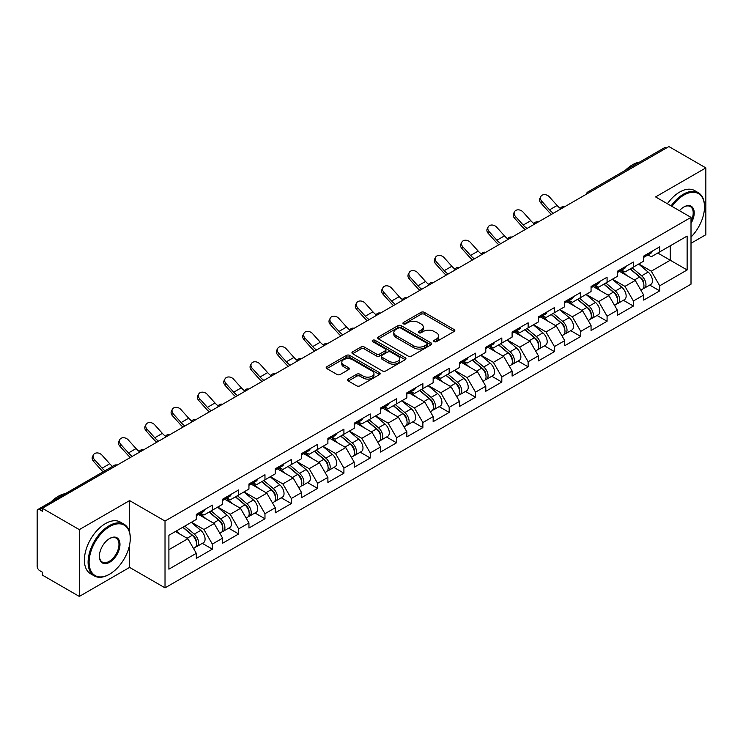<?xml version="1.0" encoding="UTF-8"?>
<svg xmlns="http://www.w3.org/2000/svg" width="743" height="743" viewBox="0 0 743 743"><rect width="100%" height="100%" fill="white"/><g stroke="black" fill="none" stroke-linecap="round" stroke-linejoin="round"><path stroke-width="1.11" d="M434.218 341.631A1.635 0.947 0 0 0 436.531 341.631L454.131 331.471A2.34 1.356 0 0 0 454.818 330.514A2.34 1.356 0 0 0 454.131 329.558L424.327 312.348A2.34 1.356 0 0 0 421.012 312.348L403.421 322.508A1.635 0.947 0 0 0 402.938 323.177A1.635 0.947 0 0 0 403.421 323.846A1.635 0.947 0 0 0 405.734 323.846L408.009 322.536A7.495 4.328 0 0 1 418.606 322.536L421.095 323.967A7.495 4.328 0 0 1 423.287 327.022A7.495 4.328 0 0 1 421.095 330.087L418.82 331.397A1.635 0.947 0 0 0 418.337 332.065A1.635 0.947 0 0 0 418.82 332.734A1.635 0.947 0 0 0 421.132 332.734L423.417 331.424A7.495 4.328 0 0 1 434.014 331.424L436.494 332.855A7.495 4.328 0 0 1 438.686 335.92A7.495 4.328 0 0 1 436.494 338.975L434.218 340.294A1.635 0.947 0 0 0 433.736 340.963A1.635 0.947 0 0 0 434.218 341.631L434.218 340.294M348.318 379.079A2.34 1.356 0 0 0 347.631 380.035A2.34 1.356 0 0 0 348.318 380.992L356.686 385.821A2.34 1.356 0 0 0 359.993 385.821L379.534 374.537A2.34 1.356 0 0 0 380.221 373.58A2.34 1.356 0 0 0 379.534 372.624L349.73 355.414A2.34 1.356 0 0 0 346.414 355.414L326.874 366.698A2.34 1.356 0 0 0 326.196 367.655A2.34 1.356 0 0 0 326.874 368.612L336.978 374.444A2.34 1.356 0 0 0 340.294 374.444L348.653 369.615A2.34 1.356 0 0 0 349.34 368.658A2.34 1.356 0 0 0 348.653 367.701L343.647 364.813A6.26 3.613 0 0 1 341.808 362.25A6.26 3.613 0 0 1 345.671 358.915A6.26 3.613 0 0 1 352.498 359.696L372.122 371.026A6.26 3.613 0 0 1 373.961 373.58A6.26 3.613 0 0 1 370.088 376.924A6.26 3.613 0 0 1 363.262 376.134L359.993 374.249A2.34 1.356 0 0 0 356.686 374.249L348.318 379.079L348.318 380.992M129.598 500.596L79.325 529.62L42.379 508.286L668.904 146.566L705.85 167.899L655.577 196.923L691.009 217.374L165.02 521.047L129.598 500.596L129.598 532.174M408.176 356.083A2.34 1.356 0 0 0 411.492 356.083L431.033 344.808A2.34 1.356 0 0 0 431.711 343.851A2.34 1.356 0 0 0 431.033 342.894L401.22 325.685A2.34 1.356 0 0 0 397.914 325.685L378.373 336.969A2.34 1.356 0 0 0 377.685 337.926A2.34 1.356 0 0 0 378.373 338.882L408.176 356.083M373.32 341.984A1.635 0.947 0 0 1 374.983 342.217L374.983 340.266L405.279 357.764A2.34 1.356 0 0 1 405.966 358.72A2.34 1.356 0 0 1 405.279 359.668L385.738 370.952A2.34 1.356 0 0 1 382.431 370.952L352.628 353.742L360.987 348.95L360.987 347.009L352.628 351.829A2.34 1.356 0 0 0 351.941 352.786A2.34 1.356 0 0 0 352.628 353.742L352.628 351.829M360.987 348.95A2.34 1.356 0 0 1 364.302 348.95L364.302 347.009A2.34 1.356 0 0 0 360.987 347.009M364.302 347.009L376.385 353.984A2.34 1.356 0 0 0 379.701 353.984L385.245 350.78A2.34 1.356 0 0 0 385.933 349.823A2.34 1.356 0 0 0 385.245 348.866L372.661 341.604A1.635 0.947 0 0 1 372.178 340.935A1.635 0.947 0 0 1 373.19 340.062A1.635 0.947 0 0 1 374.983 340.266M79.325 529.62L79.325 596.434L129.598 567.411L165.02 587.862L165.02 521.047M165.02 587.862L691.009 284.188L691.009 217.374M202.328 543.365L212.34 549.151L212.34 544.08L203.907 529.471L191.415 522.264M212.34 549.151L196.31 558.402L196.31 553.331L168.902 569.166L168.902 535.266L196.31 519.441L196.31 514.379L212.34 505.129L212.34 510.19L222.631 504.246L222.631 499.185L238.652 489.934L238.652 494.996L248.942 489.052L248.942 483.99L264.972 474.74L264.972 479.802L275.263 473.858L275.263 468.796L291.284 459.546L291.284 464.607L301.574 458.663L301.574 453.601L317.605 444.351L317.605 449.413L327.895 443.478L327.895 438.407L343.916 429.157L343.916 434.218L354.207 428.284L354.207 423.213L370.237 413.962L370.237 419.024L380.527 413.089L380.527 408.018L396.548 398.768L396.548 403.839L406.839 397.895L406.839 392.833L422.869 383.574L422.869 388.645L433.16 382.701L433.16 377.639L449.181 368.379L449.181 373.45L459.471 367.506L459.471 362.445L475.501 353.185L475.501 358.256L485.792 352.312L485.792 347.25L501.813 338L501.813 343.062L512.103 337.118L512.103 332.056L528.134 322.806L528.134 327.867L538.424 321.923L538.424 316.862L554.445 307.611L554.445 312.673L564.736 306.729L564.736 301.667L580.766 292.417L580.766 297.479L591.056 291.535L591.056 286.473L607.077 277.223L607.077 282.284L617.368 276.35L617.368 271.279L633.398 262.028L633.398 267.09L643.689 261.155L643.689 256.084L659.71 246.834L659.71 251.896L687.126 236.07L687.126 269.969L659.71 285.795L651.277 271.186L638.794 263.979M649.707 285.08L659.71 290.857L659.71 285.795M659.71 290.857L643.689 300.107L643.689 295.045L633.398 300.989L624.965 286.38L612.473 279.173M623.386 300.274L633.398 306.051L633.398 300.989M633.398 306.051L617.368 315.301L617.368 310.24L607.077 316.184L598.644 301.574L586.162 294.367M597.075 315.469L607.077 321.245L607.077 316.184M607.077 321.245L591.056 330.496L591.056 325.434L580.766 331.378L572.333 316.769L559.841 309.562M570.754 330.663L580.766 336.44L580.766 331.378M580.766 336.44L564.736 345.69L564.736 340.628L554.445 346.563L546.012 331.954L533.53 324.747M544.443 345.857L554.445 351.634L554.445 346.563M554.445 351.634L538.424 360.884L538.424 355.823L528.134 361.757L519.701 347.148L507.209 339.941M518.122 361.042L528.134 366.828L528.134 361.757M528.134 366.828L512.103 376.079L512.103 371.017L501.813 376.952L493.38 362.343L480.897 355.135M491.81 376.237L501.813 382.023L501.813 376.952M501.813 382.023L485.792 391.273L485.792 386.211L475.501 392.146L467.068 377.537L454.577 370.33M465.489 391.431L475.501 397.208L475.501 392.146M475.501 397.208L459.471 406.467L459.471 401.396L449.181 407.34L440.748 392.731L428.265 385.524M439.178 406.625L449.181 412.402L449.181 407.34M449.181 412.402L433.16 421.662L433.16 416.591L422.869 422.535L414.436 407.926L401.944 400.718M412.857 421.82L422.869 427.596L422.869 422.535M422.869 427.596L406.839 436.856L406.839 431.785L396.548 437.729L388.115 423.12L375.633 415.913M386.546 437.014L396.548 442.791L396.548 437.729M396.548 442.791L380.527 452.041L380.527 446.98L370.237 452.924L361.804 438.314L349.312 431.107M360.225 452.208L370.237 457.985L370.237 452.924M370.237 457.985L354.207 467.236L354.207 462.174L343.916 468.118L335.483 453.509L323.001 446.302M333.913 467.403L343.916 473.18L343.916 468.118M343.916 473.18L327.895 482.43L327.895 477.368L317.605 483.312L309.172 468.703L296.68 461.496M307.593 482.597L317.605 488.374L317.605 483.312M317.605 488.374L301.574 497.624L301.574 492.563L291.284 498.507L282.851 483.897L270.368 476.69M281.281 497.791L291.284 503.568L291.284 498.507M291.284 503.568L275.263 512.819L275.263 507.757L264.972 513.692L256.539 499.082L244.048 491.875M254.96 512.986L264.972 518.763L264.972 513.692M264.972 518.763L248.942 528.013L248.942 522.951L238.652 528.886L230.219 514.277L217.736 507.07M228.649 528.171L238.652 533.957L238.652 528.886M238.652 533.957L222.631 543.207L222.631 538.146L212.34 544.08M200.638 513.172L203.907 515.057L212.34 510.19M203.907 529.471L214.198 523.536L198.446 514.444M222.631 538.146L214.198 523.536M226.959 497.986L230.219 499.863L238.652 494.996M230.219 514.277L240.509 508.342L224.767 499.25M248.942 522.951L240.509 508.342M253.27 482.792L256.539 484.668L264.972 479.802M256.539 499.082L266.83 493.148L251.078 484.055M275.263 507.757L266.83 493.148M279.591 467.598L282.851 469.474L291.284 464.607M282.851 483.897L293.141 477.953L277.399 468.861M301.574 492.563L293.141 477.953M305.902 452.403L309.172 454.289L317.605 449.413M309.172 468.703L319.462 462.759L303.711 453.667M327.895 477.368L319.462 462.759M332.223 437.209L335.483 439.094L343.916 434.218M335.483 453.509L345.774 447.565L330.031 438.472M354.207 462.174L345.774 447.565M358.535 422.015L361.804 423.9L370.237 419.024M361.804 438.314L372.094 432.37L356.343 423.278M380.527 446.98L372.094 432.37M384.855 406.82L388.115 408.706L396.548 403.839M388.115 423.12L398.406 417.176L382.664 408.083M406.839 431.785L398.406 417.176M411.167 391.626L414.436 393.511L422.869 388.645M414.436 407.926L424.727 401.982L408.975 392.898M433.16 416.591L424.727 401.982M437.488 376.432L440.748 378.317L449.181 373.45M440.748 392.731L451.038 386.787L435.296 377.704M459.471 401.396L451.038 386.787M463.799 361.237L467.068 363.123L475.501 358.256M467.068 377.537L477.359 371.593L461.607 362.51M485.792 386.211L477.359 371.593M490.12 346.052L493.38 347.928L501.813 343.062M493.38 362.343L503.67 356.408L487.928 347.315M512.103 371.017L503.67 356.408M516.431 330.858L519.701 332.734L528.134 327.867M519.701 347.148L529.991 341.213L514.24 332.121M538.424 355.823L529.991 341.213M542.752 315.664L546.012 317.54L554.445 312.673M546.012 331.954L556.303 326.019L540.56 316.927M564.736 340.628L556.303 326.019M569.064 300.469L572.333 302.355L580.766 297.479M572.333 316.769L582.623 310.825L566.872 301.732M591.056 325.434L582.623 310.825M595.384 285.275L598.644 287.16L607.077 282.284M598.644 301.574L608.935 295.63L593.193 286.538M617.368 310.24L608.935 295.63M621.696 270.08L624.965 271.966L633.398 267.09M624.965 286.38L635.256 280.436L619.504 271.344M643.689 295.045L635.256 280.436M666.378 148.024L589.961 192.149M588.883 192.771A3.576 2.062 120 0 1 589.793 192.047A3.576 2.062 60 0 0 588.001 191.87L664.418 147.755A3.576 2.062 60 0 1 666.211 147.931M648.017 254.886L651.277 256.772L659.71 251.896M670.251 245.812L687.126 236.07M651.277 271.186L670.26 260.226L670.26 245.812M657.769 253.019L687.126 269.969M691.009 243.277L705.85 234.714L705.85 167.899M79.325 596.434L42.379 575.101L42.379 572.184L39.676 570.624A3.576 2.062 -120 0 1 37.15 566.24L37.15 511.11A3.576 2.062 -120 0 1 37.893 509.475A3.576 2.062 -120 0 1 39.676 509.652L42.379 511.212L42.379 508.286M168.902 549.681L187.877 538.721L175.394 531.514M196.31 553.331L187.877 538.721M129.598 567.411L129.598 544.907M434.869 341.864L436.494 340.926A7.495 4.328 0 0 0 438.686 337.861L438.686 335.92M423.287 327.022L423.287 328.973A7.495 4.328 0 0 1 421.095 332.028L419.47 332.966M454.131 329.558L454.131 331.471L424.327 314.298A2.34 1.356 0 0 0 421.012 314.298L404.071 324.078M430.996 344.826L401.22 327.635A2.34 1.356 0 0 0 397.914 327.635L378.401 338.901M426.891 344.52A1.635 0.947 0 0 0 427.374 343.851A1.635 0.947 0 0 0 426.891 343.182L400.728 328.081A1.635 0.947 0 0 0 398.406 328.081L396.01 329.465A7.495 4.328 0 0 0 393.818 332.52A7.495 4.328 0 0 0 396.01 335.585L413.888 345.904A7.495 4.328 0 0 0 424.485 345.904L426.891 344.52L426.891 346.47A1.635 0.947 0 0 0 427.374 345.801L427.374 343.851M393.818 332.52L393.818 334.471A7.495 4.328 0 0 0 396.01 337.526L396.01 335.585M426.891 346.47L424.485 347.854A7.495 4.328 0 0 1 413.888 347.854L396.01 337.526M364.302 348.95L376.385 355.934A2.34 1.356 0 0 0 379.701 355.934L385.245 352.73A2.34 1.356 0 0 0 385.933 351.773L385.933 349.823M374.983 342.217L405.251 359.686M388.933 361.228A6.26 3.613 0 0 0 395.759 362.008A6.26 3.613 0 0 0 399.623 358.665A6.26 3.613 0 0 0 397.793 356.111L390.874 352.117A2.34 1.356 0 0 0 387.567 352.117L382.013 355.321A2.34 1.356 0 0 0 381.335 356.278A2.34 1.356 0 0 0 382.013 357.234L388.933 361.228L388.933 363.169A6.26 3.613 0 0 0 395.759 363.959A6.26 3.613 0 0 0 399.623 360.615L399.623 358.665M381.335 356.278L381.335 358.228A2.34 1.356 0 0 0 382.013 359.185L382.013 357.234M388.933 363.169L382.013 359.185M373.961 373.58L373.961 375.531A6.26 3.613 0 0 1 370.088 378.874A6.26 3.613 0 0 1 363.262 378.085L359.993 376.199A2.34 1.356 0 0 0 356.686 376.199L348.356 381.01M341.808 362.25L341.808 364.2A6.26 3.613 0 0 0 343.647 366.754L343.647 364.813M348.625 369.633L343.647 366.754M379.506 374.556L349.73 357.364A2.34 1.356 0 0 0 346.414 357.364L326.911 368.63M641.683 278.495L640.494 277.817M643.187 288.535A7.876 4.542 -120 0 0 644.33 288.182A7.876 4.542 -120 0 0 645.751 282.674A7.876 4.542 -120 0 0 641.646 275.82L632.154 267.814M644.33 288.182L650.831 284.43A7.876 4.542 -120 0 0 652.243 278.931A7.876 4.542 -120 0 0 648.147 272.068L638.646 264.062M630.324 268.864L641.153 278.003A4.774 2.758 60 0 1 643.735 283.882M640.875 290.179L642.305 289.352A7.876 4.542 -120 0 0 643.726 283.845A7.876 4.542 -120 0 0 639.621 276.99L630.129 268.975M627.389 275.894L620.981 270.489M551.455 214.374A19.086 11.015 60 0 1 548.603 211.625L540.848 203.006A5.368 4.114 -152.4 0 1 539.892 198.325L540.811 196.561A5.368 4.114 27.6 0 0 541.777 201.242L549.523 209.86A15.984 9.232 -120 0 0 553.386 213.26M560.343 208.43A15.984 9.232 -120 0 1 557.111 205.477L549.365 196.858A5.368 4.114 27.6 0 0 540.811 196.561M645.797 254.868A7.876 4.542 60 0 1 644.33 257.013A7.876 4.542 60 0 1 643.689 257.282M652.289 251.115A7.876 4.542 60 0 1 650.831 253.261L644.33 257.013M691.009 237.054A29.107 16.801 120 0 0 704.503 206.953A29.107 16.801 120 0 0 683.922 195.075A29.107 16.801 120 0 0 671.969 206.387M671.105 205.885A29.822 17.219 -60 0 1 683.411 194.192A29.822 17.219 -60 0 1 698.327 192.716A29.822 17.219 -60 0 1 704.503 206.368A29.822 17.219 -60 0 1 704.503 206.665M679.455 210.706A14.554 8.405 -60 0 1 683.922 206.953L683.922 206.953A14.554 8.405 -60 0 1 693.479 208.913A14.554 8.405 -60 0 1 691.009 223.364M691.009 221.284A13.838 7.987 120 0 0 690.331 206.563A13.838 7.987 120 0 0 683.662 207.102M625.374 170.296A29.822 17.219 -60 0 1 632.469 164.779A29.822 17.219 -60 0 1 639.565 162.104M667.39 203.74A29.822 17.219 -60 0 1 679.706 192.047A29.822 17.219 -60 0 1 694.612 190.57L698.327 192.716M109.184 574.423L109.685 574.125A29.107 16.801 120 0 0 130.266 538.48A29.107 16.801 120 0 0 109.685 526.601A29.107 16.801 120 0 0 89.104 562.247A29.107 16.801 120 0 0 109.685 574.125L109.184 574.423A29.822 17.219 -60 0 1 94.268 575.899A29.822 17.219 -60 0 1 89.699 552.003A29.822 17.219 -60 0 1 109.184 525.719A29.822 17.219 -60 0 1 124.09 524.242A29.822 17.219 -60 0 1 130.266 537.895A29.822 17.219 -60 0 1 130.266 538.192M109.685 538.48L109.685 538.48A14.554 8.405 -60 0 1 119.976 544.424A14.554 8.405 -60 0 1 109.685 562.247A14.554 8.405 -60 0 1 99.395 556.303A14.554 8.405 -60 0 1 109.685 538.48L109.685 538.48M99.404 556.005A13.838 7.987 120 0 0 102.265 562.052A13.838 7.987 120 0 0 109.184 561.374A13.838 7.987 120 0 0 118.221 549.179A13.838 7.987 120 0 0 116.103 538.09A13.838 7.987 120 0 0 109.435 538.638M51.146 501.822A29.822 17.219 -60 0 1 58.233 496.315A29.822 17.219 -60 0 1 65.328 493.631M94.268 575.899L90.562 573.754A29.822 17.219 -60 0 1 85.993 549.857A29.822 17.219 -60 0 1 105.469 523.583A29.822 17.219 -60 0 1 120.385 522.106L124.09 524.242M615.362 293.689L614.182 293.011M616.876 303.729A7.876 4.542 -120 0 0 618.018 303.376A7.876 4.542 -120 0 0 619.43 297.869A7.876 4.542 -120 0 0 615.334 291.015L605.842 282.999M618.018 303.376L624.51 299.624A7.876 4.542 -120 0 0 625.931 294.126A7.876 4.542 -120 0 0 621.826 287.262L612.334 279.257M604.013 284.058L614.842 293.197A4.774 2.758 60 0 1 617.414 299.076M614.563 305.373L615.993 304.546A7.876 4.542 -120 0 0 617.405 299.039A7.876 4.542 -120 0 0 613.309 292.185L603.818 284.17M601.078 291.089L594.669 285.684M589.05 308.884L587.862 308.206M590.555 318.923A7.876 4.542 -120 0 0 591.697 318.571A7.876 4.542 -120 0 0 593.118 313.063A7.876 4.542 -120 0 0 589.013 306.209L579.521 298.194M591.697 318.571L598.199 314.818A7.876 4.542 -120 0 0 599.61 309.32A7.876 4.542 -120 0 0 595.514 302.457L586.013 294.451M577.692 299.253L588.521 308.391A4.774 2.758 60 0 1 591.103 314.27M588.242 320.567L589.673 319.731A7.876 4.542 -120 0 0 591.094 314.233A7.876 4.542 -120 0 0 586.989 307.379L577.497 299.364M574.757 306.283L568.349 300.878M562.73 324.078L561.55 323.4M564.243 334.118A7.876 4.542 -120 0 0 565.386 333.765A7.876 4.542 -120 0 0 566.798 328.257A7.876 4.542 -120 0 0 562.702 321.403L553.21 313.388M565.386 333.765L571.878 330.013A7.876 4.542 -120 0 0 573.299 324.505A7.876 4.542 -120 0 0 569.194 317.651L559.702 309.645M551.38 314.447L562.21 323.586A4.774 2.758 60 0 1 564.782 329.465M561.931 335.752L563.361 334.926A7.876 4.542 -120 0 0 564.773 329.428A7.876 4.542 -120 0 0 560.677 322.573L551.185 314.558M548.445 321.478L542.037 316.072M536.418 339.272L535.229 338.594M537.923 349.312A7.876 4.542 -120 0 0 539.065 348.95A7.876 4.542 -120 0 0 540.486 343.452A7.876 4.542 -120 0 0 536.381 336.598L526.889 328.582M539.065 348.95L545.566 345.207A7.876 4.542 -120 0 0 546.978 339.7A7.876 4.542 -120 0 0 542.882 332.845L533.381 324.83M525.06 329.641L535.889 338.78A4.774 2.758 60 0 1 538.471 344.659M535.61 350.947L537.04 350.12A7.876 4.542 -120 0 0 538.461 344.622A7.876 4.542 -120 0 0 534.356 337.768L524.864 329.753M522.125 336.672L515.716 331.267M510.097 354.467L508.918 353.789M511.611 364.507A7.876 4.542 -120 0 0 512.754 364.144A7.876 4.542 -120 0 0 514.165 358.646A7.876 4.542 -120 0 0 510.07 351.792L500.578 343.777M512.754 364.144L519.246 360.401A7.876 4.542 -120 0 0 520.667 354.894A7.876 4.542 -120 0 0 516.561 348.04L507.07 340.025M498.748 344.836L509.577 353.974A4.774 2.758 60 0 1 512.15 359.853M509.299 366.141L510.729 365.315A7.876 4.542 -120 0 0 512.141 359.816A7.876 4.542 -120 0 0 508.045 352.953L498.553 344.947M495.813 351.866L489.405 346.461M525.143 229.568A19.086 11.015 60 0 1 522.283 226.819L514.537 218.191A5.368 4.114 -152.4 0 1 513.58 213.52L514.5 211.755A5.368 4.114 27.6 0 0 515.456 216.427L523.202 225.055A15.984 9.232 -120 0 0 527.066 228.454M534.022 223.624A15.984 9.232 -120 0 1 530.799 220.671L523.053 212.052A5.368 4.114 27.6 0 0 514.5 211.755M619.486 270.062A7.876 4.542 60 0 1 618.018 272.207A7.876 4.542 60 0 1 617.368 272.477M625.977 266.31A7.876 4.542 60 0 1 624.51 268.455L618.018 272.207M498.822 244.763A19.086 11.015 60 0 1 495.971 242.014L488.216 233.386A5.368 4.114 -152.4 0 1 487.259 228.705L488.179 226.94A5.368 4.114 27.6 0 0 489.145 231.621L496.891 240.249A15.984 9.232 -120 0 0 500.754 243.648M507.71 238.819A15.984 9.232 -120 0 1 504.478 235.865L496.733 227.237A5.368 4.114 27.6 0 0 488.179 226.94M593.165 285.256A7.876 4.542 60 0 1 591.697 287.402A7.876 4.542 60 0 1 591.056 287.671M599.657 281.504A7.876 4.542 60 0 1 598.199 283.65L591.697 287.402M472.511 259.957A19.086 11.015 60 0 1 469.65 257.208L461.905 248.58A5.368 4.114 -152.4 0 1 460.948 243.899L461.867 242.134A5.368 4.114 27.6 0 0 462.824 246.815L470.57 255.443A15.984 9.232 -120 0 0 474.433 258.843M481.39 254.013A15.984 9.232 -120 0 1 478.167 251.06L470.421 242.432A5.368 4.114 27.6 0 0 461.867 242.134M566.853 300.451A7.876 4.542 60 0 1 565.386 302.596A7.876 4.542 60 0 1 564.736 302.865M573.345 296.698A7.876 4.542 60 0 1 571.878 298.844L565.386 302.596M446.19 275.151A19.086 11.015 60 0 1 443.339 272.402L435.584 263.774A5.368 4.114 -152.4 0 1 434.627 259.093L435.547 257.329A5.368 4.114 27.6 0 0 436.512 262.01L444.258 270.638A15.984 9.232 -120 0 0 448.122 274.037M455.078 269.207A15.984 9.232 -120 0 1 451.846 266.254L444.1 257.626A5.368 4.114 27.6 0 0 435.547 257.329M540.533 315.645A7.876 4.542 60 0 1 539.065 317.79A7.876 4.542 60 0 1 538.424 318.05M547.024 311.893A7.876 4.542 60 0 1 545.566 314.038L539.065 317.79M419.879 290.346A19.086 11.015 60 0 1 417.018 287.587L409.272 278.969A5.368 4.114 -152.4 0 1 408.316 274.288L409.235 272.523A5.368 4.114 27.6 0 0 410.192 277.204L417.938 285.823A15.984 9.232 -120 0 0 421.801 289.231M428.757 284.402A15.984 9.232 -120 0 1 425.535 281.448L417.789 272.82A5.368 4.114 27.6 0 0 409.235 272.523M514.221 330.839A7.876 4.542 60 0 1 512.754 332.985A7.876 4.542 60 0 1 512.103 333.245M520.713 327.087A7.876 4.542 60 0 1 519.246 329.233L512.754 332.985M483.786 369.661L482.597 368.974M485.29 379.692A7.876 4.542 -120 0 0 486.433 379.339A7.876 4.542 -120 0 0 487.854 373.84A7.876 4.542 -120 0 0 483.749 366.977L474.257 358.971M486.433 379.339L492.934 375.596A7.876 4.542 -120 0 0 494.346 370.088A7.876 4.542 -120 0 0 490.25 363.234L480.749 355.219M472.427 360.03L483.256 369.169A4.774 2.758 60 0 1 485.838 375.048M482.978 381.335L484.408 380.509A7.876 4.542 -120 0 0 485.829 375.011A7.876 4.542 -120 0 0 481.724 368.147L472.232 360.141M469.492 367.061L463.084 361.655M393.558 305.54A19.086 11.015 60 0 1 390.707 302.782L382.951 294.163A5.368 4.114 -152.4 0 1 381.995 289.482L382.914 287.717A5.368 4.114 27.6 0 0 383.88 292.398L391.626 301.017A15.984 9.232 -120 0 0 395.49 304.426M402.446 299.596A15.984 9.232 -120 0 1 399.214 296.633L391.468 288.015A5.368 4.114 27.6 0 0 382.914 287.717M487.9 346.034A7.876 4.542 60 0 1 486.433 348.17A7.876 4.542 60 0 1 485.792 348.439M494.392 342.282A7.876 4.542 60 0 1 492.934 344.427L486.433 348.17M457.465 384.855L456.286 384.168M458.979 394.886A7.876 4.542 -120 0 0 460.121 394.533A7.876 4.542 -120 0 0 461.533 389.035A7.876 4.542 -120 0 0 457.437 382.171L447.945 374.166M460.121 394.533L466.613 390.781A7.876 4.542 -120 0 0 468.034 385.283A7.876 4.542 -120 0 0 463.929 378.428L454.437 370.413M446.116 375.224L456.945 384.354A4.774 2.758 60 0 1 459.518 390.233M456.666 396.53L458.097 395.703A7.876 4.542 -120 0 0 459.508 390.205A7.876 4.542 -120 0 0 455.413 383.342L445.921 375.336M443.181 382.255L436.773 376.85M367.246 320.735A19.086 11.015 60 0 1 364.386 317.976L356.64 309.357A5.368 4.114 -152.4 0 1 355.683 304.676L356.603 302.912A5.368 4.114 27.6 0 0 357.559 307.593L365.305 316.212A15.984 9.232 -120 0 0 369.169 319.62M376.125 314.791A15.984 9.232 -120 0 1 372.902 311.828L365.157 303.209A5.368 4.114 27.6 0 0 356.603 302.912M461.589 361.219A7.876 4.542 60 0 1 460.121 363.364A7.876 4.542 60 0 1 459.471 363.633M468.081 357.476A7.876 4.542 60 0 1 466.613 359.621L460.121 363.364M431.154 400.05L429.965 399.363M432.658 410.08A7.876 4.542 -120 0 0 433.801 409.727A7.876 4.542 -120 0 0 435.222 404.229A7.876 4.542 -120 0 0 431.116 397.366L421.625 389.36M433.801 409.727L440.302 405.975A7.876 4.542 -120 0 0 441.714 400.477A7.876 4.542 -120 0 0 437.618 393.623L428.117 385.608M419.795 390.419L430.624 399.548A4.774 2.758 60 0 1 433.206 405.427M430.346 411.724L431.776 410.898A7.876 4.542 -120 0 0 433.197 405.399A7.876 4.542 -120 0 0 429.092 398.536L419.6 390.53M416.86 397.449L410.452 392.044M340.926 335.929A19.086 11.015 60 0 1 338.074 333.17L330.319 324.552A5.368 4.114 -152.4 0 1 329.363 319.871L330.282 318.106A5.368 4.114 27.6 0 0 331.248 322.787L338.994 331.406A15.984 9.232 -120 0 0 342.857 334.814M349.814 329.985A15.984 9.232 -120 0 1 346.582 327.022L338.836 318.403A5.368 4.114 27.6 0 0 330.282 318.106M435.268 376.413A7.876 4.542 60 0 1 433.801 378.558A7.876 4.542 60 0 1 433.16 378.828M441.76 372.67A7.876 4.542 60 0 1 440.302 374.816L433.801 378.558M404.833 415.244L403.653 414.557M406.347 425.275A7.876 4.542 -120 0 0 407.489 424.922A7.876 4.542 -120 0 0 408.901 419.423A7.876 4.542 -120 0 0 404.805 412.56L395.313 404.554M407.489 424.922L413.981 421.17A7.876 4.542 -120 0 0 415.402 415.671A7.876 4.542 -120 0 0 411.297 408.808L401.805 400.802M393.484 405.604L404.313 414.743A4.774 2.758 60 0 1 406.885 420.622M404.034 426.919L405.464 426.092A7.876 4.542 -120 0 0 406.876 420.584A7.876 4.542 -120 0 0 402.78 413.73L393.288 405.724M390.549 412.644L384.14 407.238M314.614 351.114A19.086 11.015 60 0 1 311.754 348.365L304.008 339.746A5.368 4.114 -152.4 0 1 303.051 335.065L303.971 333.301A5.368 4.114 27.6 0 0 304.927 337.981L312.673 346.6A15.984 9.232 -120 0 0 316.537 349.999M323.493 345.179A15.984 9.232 -120 0 1 320.27 342.217L312.524 333.598A5.368 4.114 27.6 0 0 303.971 333.301M408.956 391.607A7.876 4.542 60 0 1 407.489 393.753A7.876 4.542 60 0 1 406.839 394.022M415.448 387.855A7.876 4.542 60 0 1 413.981 390.001L407.489 393.753M378.521 430.429L377.333 429.751M380.026 440.469A7.876 4.542 -120 0 0 381.168 440.116A7.876 4.542 -120 0 0 382.589 434.618A7.876 4.542 -120 0 0 378.484 427.754L368.992 419.749M381.168 440.116L387.67 436.364A7.876 4.542 -120 0 0 389.081 430.866A7.876 4.542 -120 0 0 384.985 424.002L375.484 415.996M367.163 420.798L377.992 429.937A4.774 2.758 60 0 1 380.574 435.816M377.713 442.113L379.144 441.286A7.876 4.542 -120 0 0 380.565 435.779A7.876 4.542 -120 0 0 376.46 428.925L366.968 420.909M364.228 427.838L357.82 422.433M288.293 366.308A19.086 11.015 60 0 1 285.442 363.559L277.687 354.94A5.368 4.114 -152.4 0 1 276.73 350.259L277.65 348.495A5.368 4.114 27.6 0 0 278.616 353.176L286.361 361.795A15.984 9.232 -120 0 0 290.225 365.194M297.181 360.364A15.984 9.232 -120 0 1 293.949 357.411L286.204 348.792A5.368 4.114 27.6 0 0 277.65 348.495M382.636 406.802A7.876 4.542 60 0 1 381.168 408.947A7.876 4.542 60 0 1 380.527 409.217M389.128 403.05A7.876 4.542 60 0 1 387.67 405.195L381.168 408.947M352.201 445.624L351.021 444.946M353.714 455.663A7.876 4.542 -120 0 0 354.857 455.31A7.876 4.542 -120 0 0 356.269 449.803A7.876 4.542 -120 0 0 352.173 442.949L342.681 434.943M354.857 455.31L361.349 451.558A7.876 4.542 -120 0 0 362.77 446.06A7.876 4.542 -120 0 0 358.665 439.197L349.173 431.191M340.851 435.992L351.68 445.131A4.774 2.758 60 0 1 354.253 451.01M351.402 457.307L352.832 456.481A7.876 4.542 -120 0 0 354.244 450.973A7.876 4.542 -120 0 0 350.148 444.119L340.656 436.104M337.916 443.023L331.508 437.618M261.982 381.503A19.086 11.015 60 0 1 259.121 378.754L251.375 370.125A5.368 4.114 -152.4 0 1 250.419 365.454L251.338 363.689A5.368 4.114 27.6 0 0 252.295 368.37L260.041 376.989A15.984 9.232 -120 0 0 263.904 380.388M270.861 375.559A15.984 9.232 -120 0 1 267.638 372.605L259.892 363.986A5.368 4.114 27.6 0 0 251.338 363.689M356.324 421.996A7.876 4.542 60 0 1 354.857 424.142A7.876 4.542 60 0 1 354.207 424.411M362.816 418.244A7.876 4.542 60 0 1 361.349 420.389L354.857 424.142M325.889 460.818L324.7 460.14M327.394 470.858A7.876 4.542 -120 0 0 328.536 470.505A7.876 4.542 -120 0 0 329.957 464.997A7.876 4.542 -120 0 0 325.852 458.143L316.36 450.128M328.536 470.505L335.037 466.753A7.876 4.542 -120 0 0 336.449 461.254A7.876 4.542 -120 0 0 332.353 454.391L322.852 446.385M314.53 451.187L325.36 460.326A4.774 2.758 60 0 1 327.942 466.205M325.081 472.502L326.511 471.675A7.876 4.542 -120 0 0 327.932 466.167A7.876 4.542 -120 0 0 323.827 459.313L314.335 451.298M311.596 458.217L305.187 452.812M235.661 396.697A19.086 11.015 60 0 1 232.81 393.948L225.055 385.32A5.368 4.114 -152.4 0 1 224.098 380.648L225.018 378.884A5.368 4.114 27.6 0 0 225.983 383.555L233.729 392.183A15.984 9.232 -120 0 0 237.593 395.582M244.549 390.753A15.984 9.232 -120 0 1 241.317 387.8L233.571 379.181A5.368 4.114 27.6 0 0 225.018 378.884M330.003 437.19A7.876 4.542 60 0 1 328.536 439.336A7.876 4.542 60 0 1 327.895 439.605M336.495 433.438A7.876 4.542 60 0 1 335.037 435.584L328.536 439.336M299.568 476.012L298.389 475.334M301.082 486.052A7.876 4.542 -120 0 0 302.225 485.699A7.876 4.542 -120 0 0 303.636 480.192A7.876 4.542 -120 0 0 299.54 473.337L290.049 465.322M302.225 485.699L308.716 481.947A7.876 4.542 -120 0 0 310.137 476.449A7.876 4.542 -120 0 0 306.032 469.585L296.541 461.579M288.219 466.381L299.048 475.52A4.774 2.758 60 0 1 301.621 481.399M298.77 487.696L300.2 486.86A7.876 4.542 -120 0 0 301.612 481.362A7.876 4.542 -120 0 0 297.516 474.508L288.024 466.493M285.284 473.412L278.876 468.006M209.35 411.891A19.086 11.015 60 0 1 206.489 409.142L198.743 400.514A5.368 4.114 -152.4 0 1 197.787 395.833L198.706 394.069A5.368 4.114 27.6 0 0 199.663 398.75L207.408 407.378A15.984 9.232 -120 0 0 211.272 410.777M218.228 405.947A15.984 9.232 -120 0 1 215.006 402.994L207.26 394.366A5.368 4.114 27.6 0 0 198.706 394.069M303.692 452.385A7.876 4.542 60 0 1 302.225 454.53A7.876 4.542 60 0 1 301.574 454.8M310.184 448.633A7.876 4.542 60 0 1 308.716 450.778L302.225 454.53M273.257 491.207L272.068 490.529M274.761 501.246A7.876 4.542 -120 0 0 275.904 500.884A7.876 4.542 -120 0 0 277.325 495.386A7.876 4.542 -120 0 0 273.22 488.532L263.728 480.517M275.904 500.884L282.405 497.141A7.876 4.542 -120 0 0 283.817 491.634A7.876 4.542 -120 0 0 279.721 484.78L270.22 476.774M261.898 481.575L272.727 490.714A4.774 2.758 60 0 1 275.309 496.593M272.449 502.881L273.879 502.054A7.876 4.542 -120 0 0 275.3 496.556A7.876 4.542 -120 0 0 271.195 489.702L261.703 481.687M258.963 488.606L252.555 483.201M183.029 427.086A19.086 11.015 60 0 1 180.177 424.337L172.422 415.709A5.368 4.114 -152.4 0 1 171.466 411.028L172.385 409.263A5.368 4.114 27.6 0 0 173.351 413.944L181.097 422.572A15.984 9.232 -120 0 0 184.961 425.971M191.917 421.142A15.984 9.232 -120 0 1 188.685 418.188L180.939 409.56A5.368 4.114 27.6 0 0 172.385 409.263M277.371 467.579A7.876 4.542 60 0 1 275.904 469.725A7.876 4.542 60 0 1 275.263 469.985M283.863 463.827A7.876 4.542 60 0 1 282.405 465.972L275.904 469.725M246.936 506.401L245.757 505.723M248.45 516.441A7.876 4.542 -120 0 0 249.592 516.079A7.876 4.542 -120 0 0 251.004 510.58A7.876 4.542 -120 0 0 246.908 503.726L237.416 495.711M249.592 516.079L256.084 512.336A7.876 4.542 -120 0 0 257.505 506.828A7.876 4.542 -120 0 0 253.4 499.974L243.908 491.959M235.587 496.77L246.416 505.909A4.774 2.758 60 0 1 248.989 511.788M246.137 518.075L247.568 517.249A7.876 4.542 -120 0 0 248.979 511.751A7.876 4.542 -120 0 0 244.884 504.887L235.392 496.881M232.652 503.8L226.243 498.395M156.717 442.28A19.086 11.015 60 0 1 153.857 439.531L146.111 430.903A5.368 4.114 -152.4 0 1 145.154 426.222L146.074 424.457A5.368 4.114 27.6 0 0 147.03 429.138L154.776 437.766A15.984 9.232 -120 0 0 158.64 441.166M165.596 436.336A15.984 9.232 -120 0 1 162.373 433.383L154.628 424.755A5.368 4.114 27.6 0 0 146.074 424.457M251.06 482.774A7.876 4.542 60 0 1 249.592 484.919A7.876 4.542 60 0 1 248.942 485.179M257.552 479.021A7.876 4.542 60 0 1 256.084 481.167L249.592 484.919M220.625 521.595L219.436 520.917M222.129 531.635A7.876 4.542 -120 0 0 223.272 531.273A7.876 4.542 -120 0 0 224.692 525.775A7.876 4.542 -120 0 0 220.587 518.92L211.096 510.905M223.272 531.273L229.773 527.53A7.876 4.542 -120 0 0 231.184 522.023A7.876 4.542 -120 0 0 227.089 515.168L217.588 507.153M209.266 511.964L220.095 521.103A4.774 2.758 60 0 1 222.677 526.982M219.817 533.27L221.247 532.443A7.876 4.542 -120 0 0 222.668 526.945A7.876 4.542 -120 0 0 218.563 520.081L209.071 512.076M206.331 518.995L199.923 513.589M130.397 457.474A19.086 11.015 60 0 1 127.536 454.716L119.79 446.097A5.368 4.114 -152.4 0 1 118.834 441.416L119.753 439.652A5.368 4.114 27.6 0 0 120.719 444.333L128.465 452.951A15.984 9.232 -120 0 0 132.328 456.36M139.285 451.53A15.984 9.232 -120 0 1 136.053 448.577L128.307 439.949A5.368 4.114 27.6 0 0 119.753 439.652M224.739 497.968A7.876 4.542 60 0 1 223.272 500.113A7.876 4.542 60 0 1 222.631 500.373M231.231 494.216A7.876 4.542 60 0 1 229.773 496.361L223.272 500.113M194.304 536.79L193.124 536.102M195.818 546.82A7.876 4.542 -120 0 0 196.96 546.467A7.876 4.542 -120 0 0 198.372 540.969A7.876 4.542 -120 0 0 194.276 534.106L184.775 526.1M196.96 546.467L203.452 542.715A7.876 4.542 -120 0 0 204.864 537.217A7.876 4.542 -120 0 0 200.768 530.363L191.276 522.348M182.954 527.159L193.784 536.297A4.774 2.758 60 0 1 196.356 542.167M193.505 548.464L194.935 547.637A7.876 4.542 -120 0 0 196.347 542.139A7.876 4.542 -120 0 0 192.251 535.276L182.759 527.27M180.02 534.189L176.258 531.022M103.11 471.824A19.086 11.015 60 0 1 101.224 469.91L93.479 461.292A5.368 4.114 -152.4 0 1 92.522 456.611L93.442 454.846A5.368 4.114 27.6 0 0 94.398 459.527L102.144 468.146A15.984 9.232 -120 0 0 104.93 470.774M112.527 466.39A15.984 9.232 -120 0 1 109.741 463.762L101.995 455.143A5.368 4.114 27.6 0 0 93.442 454.846M198.427 513.153A7.876 4.542 60 0 1 196.96 515.298A7.876 4.542 60 0 1 196.31 515.568M204.919 509.41A7.876 4.542 60 0 1 203.452 511.555L196.96 515.298M116.27 465.629L39.676 509.652M117.004 465.202A3.576 2.062 -60 0 0 116.103 465.536A3.576 2.062 -120 0 0 114.311 465.359L37.893 509.475M562.562 207.966A3.576 2.062 120 0 1 563.473 207.241A3.576 2.062 -60 0 1 564.383 206.916M536.251 223.16A3.576 2.062 120 0 1 537.161 222.436A3.576 2.062 -60 0 1 538.062 222.111M509.93 238.354A3.576 2.062 120 0 1 510.84 237.63A3.576 2.062 -60 0 1 511.751 237.305M483.619 253.539A3.576 2.062 120 0 1 484.529 252.824A3.576 2.062 -60 0 1 485.43 252.499M457.298 268.734A3.576 2.062 120 0 1 458.208 268.019A3.576 2.062 -60 0 1 459.118 267.684M430.986 283.928A3.576 2.062 120 0 1 431.897 283.213A3.576 2.062 -60 0 1 432.797 282.879M404.666 299.123A3.576 2.062 120 0 1 405.576 298.407A3.576 2.062 -60 0 1 406.486 298.073M378.354 314.317A3.576 2.062 120 0 1 379.264 313.602A3.576 2.062 -60 0 1 380.165 313.267M352.033 329.511A3.576 2.062 120 0 1 352.944 328.796A3.576 2.062 -60 0 1 353.854 328.462M325.722 344.706A3.576 2.062 120 0 1 326.632 343.981A3.576 2.062 -60 0 1 327.533 343.656M299.401 359.9A3.576 2.062 120 0 1 300.311 359.175A3.576 2.062 -60 0 1 301.221 358.85M273.09 375.094A3.576 2.062 120 0 1 274 374.37A3.576 2.062 -60 0 1 274.901 374.045M246.769 390.289A3.576 2.062 120 0 1 247.679 389.564A3.576 2.062 -60 0 1 248.589 389.239M220.457 405.483A3.576 2.062 120 0 1 221.368 404.759A3.576 2.062 -60 0 1 222.268 404.433M194.137 420.668A3.576 2.062 120 0 1 195.047 419.953A3.576 2.062 -60 0 1 195.957 419.628M167.825 435.862A3.576 2.062 120 0 1 168.735 435.147A3.576 2.062 -60 0 1 169.636 434.813M141.504 451.057A3.576 2.062 120 0 1 142.415 450.342A3.576 2.062 -60 0 1 143.325 450.007M436.494 340.926L436.494 338.975M418.82 332.734L418.82 331.397M421.095 332.028L421.095 330.087M403.421 323.846L403.421 322.508M421.012 314.298L421.012 312.348M424.327 314.298L424.327 312.348M378.373 338.882L378.373 336.969M397.914 327.635L397.914 325.685M401.22 327.635L401.22 325.685M431.033 344.808L431.033 342.894M413.888 347.854L413.888 345.904M424.485 347.854L424.485 345.904M376.385 355.934L376.385 353.984M379.701 355.934L379.701 353.984M385.245 352.73L385.245 350.78M405.279 359.668L405.279 357.764M356.686 376.199L356.686 374.249M359.993 376.199L359.993 374.249M363.262 378.085L363.262 376.134M348.653 369.615L348.653 367.701M326.874 368.612L326.874 366.698M346.414 357.364L346.414 355.414M349.73 357.364L349.73 355.414M379.534 374.537L379.534 372.624M641.646 275.82L648.147 272.068M634.457 279.972L639.621 276.99M541.777 201.242L540.848 203.006M557.111 205.477L549.523 209.86M615.334 291.015L621.826 287.262M608.136 295.166L613.309 292.185M589.013 306.209L595.514 302.457M581.825 310.36L586.989 307.379M562.702 321.403L569.194 317.651M555.504 325.555L560.677 322.573M536.381 336.598L542.882 332.845M529.192 340.749L534.356 337.768M510.07 351.792L516.561 348.04M502.872 355.943L508.045 352.953M515.456 216.427L514.537 218.191M530.799 220.671L523.202 225.055M489.145 231.621L488.216 233.386M504.478 235.865L496.891 240.249M462.824 246.815L461.905 248.58M478.167 251.06L470.57 255.443M436.512 262.01L435.584 263.774M451.846 266.254L444.258 270.638M410.192 277.204L409.272 278.969M425.535 281.448L417.938 285.823M483.749 366.977L490.25 363.234M476.56 371.138L481.724 368.147M383.88 292.398L382.951 294.163M399.214 296.633L391.626 301.017M457.437 382.171L463.929 378.428M450.239 386.332L455.413 383.342M357.559 307.593L356.64 309.357M372.902 311.828L365.305 316.212M431.116 397.366L437.618 393.623M423.928 401.526L429.092 398.536M331.248 322.787L330.319 324.552M346.582 327.022L338.994 331.406M404.805 412.56L411.297 408.808M397.607 416.721L402.78 413.73M304.927 337.981L304.008 339.746M320.27 342.217L312.673 346.6M378.484 427.754L384.985 424.002M371.296 431.906L376.46 428.925M278.616 353.176L277.687 354.94M293.949 357.411L286.361 361.795M352.173 442.949L358.665 439.197M344.975 447.1L350.148 444.119M252.295 368.37L251.375 370.125M267.638 372.605L260.041 376.989M325.852 458.143L332.353 454.391M318.654 462.295L323.827 459.313M225.983 383.555L225.055 385.32M241.317 387.8L233.729 392.183M299.54 473.337L306.032 469.585M292.343 477.489L297.516 474.508M199.663 398.75L198.743 400.514M215.006 402.994L207.408 407.378M273.22 488.532L279.721 484.78M266.022 492.683L271.195 489.702M173.351 413.944L172.422 415.709M188.685 418.188L181.097 422.572M246.908 503.726L253.4 499.974M239.71 507.878L244.884 504.887M147.03 429.138L146.111 430.903M162.373 433.383L154.776 437.766M220.587 518.92L227.089 515.168M213.39 523.072L218.563 520.081M120.719 444.333L119.79 446.097M136.053 448.577L128.465 452.951M194.276 534.106L200.768 530.363M187.078 538.266L192.251 535.276M94.398 459.527L93.479 461.292M109.741 463.762L102.144 468.146M588.001 191.87A3.576 3.576 0 0 0 586.283 194.276M564.624 206.777A3.576 3.576 0 0 0 559.962 209.461M538.303 221.971A3.576 3.576 0 0 0 533.65 224.655M511.992 237.166A3.576 3.576 0 0 0 507.33 239.85M485.671 252.36A3.576 3.576 0 0 0 481.018 255.044M459.36 267.554A3.576 3.576 0 0 0 454.697 270.238M433.039 282.749A3.576 3.576 0 0 0 428.386 285.433M406.727 297.934A3.576 3.576 0 0 0 402.065 300.627M380.407 313.128A3.576 3.576 0 0 0 375.754 315.821M354.095 328.322A3.576 3.576 0 0 0 349.433 331.016M327.774 343.517A3.576 3.576 0 0 0 323.121 346.21M301.463 358.711A3.576 3.576 0 0 0 296.801 361.404M275.142 373.905A3.576 3.576 0 0 0 270.489 376.59M248.831 389.1A3.576 3.576 0 0 0 244.168 391.784M222.51 404.294A3.576 3.576 0 0 0 217.857 406.978M196.198 419.489A3.576 3.576 0 0 0 191.536 422.173M169.878 434.683A3.576 3.576 0 0 0 165.225 437.367M143.566 449.868A3.576 3.576 0 0 0 138.904 452.561M117.245 465.062A3.576 3.576 0 0 0 114.311 465.359M704.503 206.953L704.503 206.368M130.266 538.48L130.266 537.895"/></g></svg>

